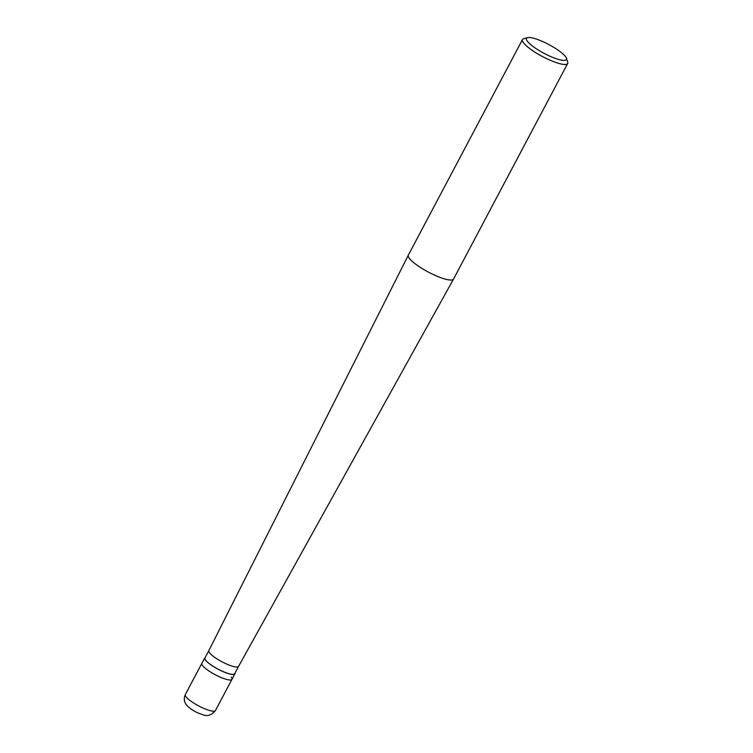 <?xml version="1.0" encoding="UTF-8"?>
<svg xmlns="http://www.w3.org/2000/svg" width="753" height="753" viewBox="0 0 753 753"><rect width="100%" height="100%" fill="white"/><g stroke="black" fill="none" stroke-linecap="round" stroke-linejoin="round"><path stroke-width="1.13" d="M215.443 710.531C211.593 715.058 207.602 716.536 203.479 714.936C195.959 712.62 190.255 709.241 186.386 704.789C184.043 701.74 183.685 698.332 185.313 694.577A17.046 3.774 -152.1 0 0 186 696.77A17.046 3.774 27.9 0 0 201.955 707.556A17.046 3.774 27.9 0 0 215.443 710.531L231.962 679.319A17.046 3.774 27.9 0 1 218.474 676.345A17.046 3.774 27.9 0 1 202.529 665.558A17.046 3.774 -152.1 0 1 201.842 663.365A17.046 3.774 -152.1 0 0 202.529 665.558A17.046 3.774 27.9 0 0 218.474 676.345A17.046 3.774 27.9 0 0 231.962 679.319A17.046 3.774 27.9 0 0 231.275 677.126M185.313 694.577L204.76 657.858A17.046 3.774 -152.1 0 0 205.447 660.052A17.046 3.774 27.9 0 0 221.391 670.838A17.046 3.774 27.9 0 0 234.88 673.803A17.046 3.774 27.9 0 0 234.974 673.182M238.569 666.377A16.83 3.727 27.9 0 1 225.232 663.412A16.83 3.727 27.9 0 1 209.513 652.776A16.83 3.727 -152.1 0 1 208.826 650.63L204.948 657.953A16.83 3.727 -152.1 0 0 205.625 660.117A16.83 3.727 27.9 0 0 221.373 670.772A16.83 3.727 27.9 0 0 234.691 673.709L238.579 666.367A16.83 3.727 27.9 0 0 238.579 666.367L453.541 279.043A25.564 5.666 27.9 0 0 453.551 279.024L567.677 63.478A25.564 5.666 27.9 0 0 567.687 62.028L566.407 58.235A22.581 5.007 27.9 0 0 565.484 56.607A22.581 5.007 -152.1 0 0 546.659 43.429A22.581 5.007 -152.1 0 0 527.542 37.65L523.683 38.732A25.564 5.666 -152.1 0 0 522.488 39.551A25.564 5.666 -152.1 0 0 523.523 42.836A25.564 5.666 27.9 0 0 547.44 59.016A25.564 5.666 27.9 0 0 567.677 63.478M208.835 650.611A16.83 3.727 -152.1 0 0 208.826 650.63L408.352 255.116A25.564 5.666 -152.1 0 0 409.397 258.383A25.564 5.666 27.9 0 0 433.267 274.544A25.564 5.666 27.9 0 0 453.541 279.043M527.542 37.65A22.581 5.007 -152.1 0 0 527.401 41.283A22.581 5.007 27.9 0 0 550.801 56.597A22.581 5.007 27.9 0 0 566.407 58.235M408.352 255.116A25.564 5.666 -152.1 0 1 408.361 255.098L522.488 39.551M231.962 679.319L234.88 673.803"/></g></svg>
